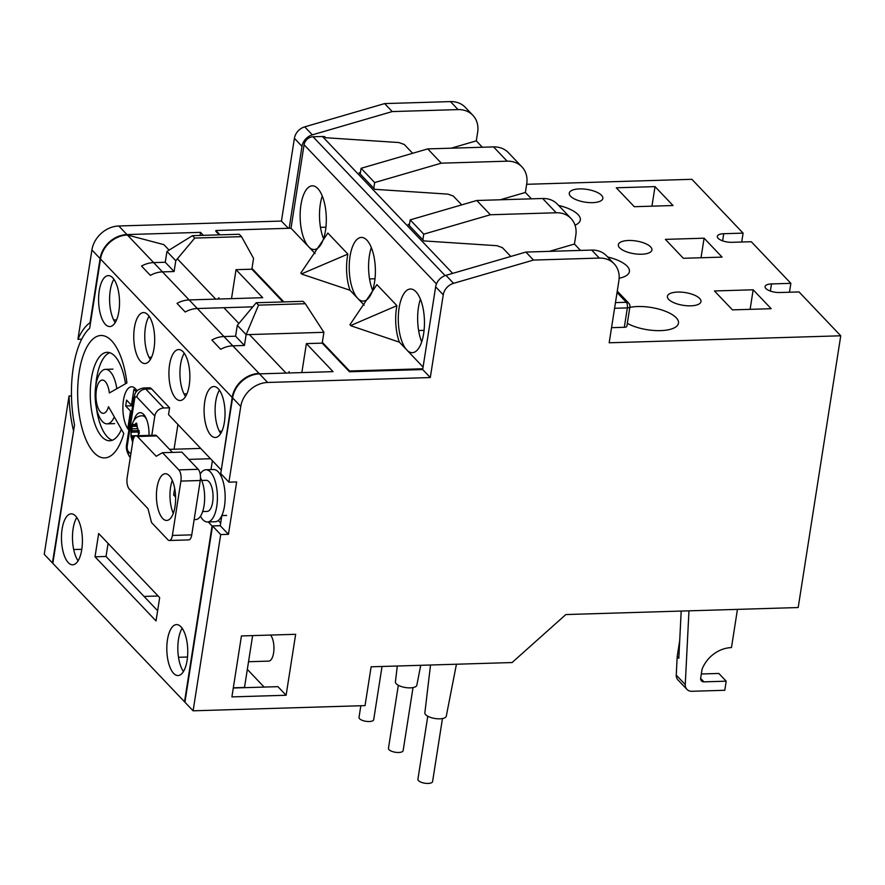 <?xml version="1.0" encoding="UTF-8"?>
<svg xmlns="http://www.w3.org/2000/svg" width="885" height="885" viewBox="0 0 885 885"><rect width="100%" height="100%" fill="white"/><g stroke="black" fill="none" stroke-linecap="round" stroke-linejoin="round"><path stroke-width="1.33" d="M382.032 666.471L373.702 719.671A7.434 2.821 -171.1 0 1 367.607 721.496A7.434 2.821 -171.1 0 1 359.587 718.731A7.434 2.821 -171.1 0 1 359.022 717.37L360.837 705.754M413.018 687.59L403.151 750.624A7.434 2.821 -171.1 0 1 397.055 752.449A7.434 2.821 -171.1 0 1 389.024 749.672A7.434 2.821 -171.1 0 1 388.46 748.323L398.327 685.289M442.467 718.543L432.588 781.577A7.434 2.821 -171.1 0 1 426.493 783.402A7.434 2.821 -171.1 0 1 418.472 780.625A7.434 2.821 -171.1 0 1 417.908 779.276L427.776 716.242M139.078 430.541L131.721 430.763A2.124 0.874 -91.7 0 0 131.987 429.911A2.124 0.874 -91.7 0 0 132.02 428.827L137.429 428.661M138.016 429.468A8.496 3.485 -91.7 0 0 137.142 426.758L137.186 427.466A2.124 0.874 -91.7 0 0 137.739 429.181L139.399 432.975L138.16 435.276A2.124 0.874 -91.7 0 0 137.994 435.708M133.458 438.551L132.695 438.573L132.949 441.007M138.005 435.663L131.279 435.862L132.142 436.858L134.343 436.792M131.279 435.862L131.024 432.212L138.691 431.98A2.124 0.874 -91.7 0 0 138.491 434.668M131.721 430.763L131.024 432.212M137.098 425.309L134.332 425.397A2.124 0.874 -91.7 0 1 133.967 425.209L133.104 424.214L131.942 426.382L132.02 428.827M134.332 425.397A2.124 0.874 -91.7 0 0 134.83 424.988L137.098 424.922M136.843 423.506L135.682 423.539L134.83 424.988M132.695 438.573A2.124 0.874 -91.7 0 0 132.142 436.858M137.142 426.758L137.098 425.032L135.682 423.539L136.301 423.13M139.266 430.906L138.691 431.98M109.718 352.684A44.25 18.142 -91.7 0 0 96.598 378.459A44.25 18.142 -91.7 0 0 95.724 386.225M96.365 407.598A44.25 18.142 -91.7 0 0 112.362 440.232M128.867 430.022A22.634 9.281 88.3 0 1 123.469 400.252A22.634 9.281 88.3 0 1 131.511 386.789A22.634 9.281 88.3 0 1 137.075 390.916A22.634 9.281 -91.7 0 0 131.511 386.789A22.634 9.281 -91.7 0 0 123.469 400.252A22.634 9.281 -91.7 0 0 128.867 430.022M136.312 391.801L133.923 389.3L131.434 405.186L126.577 400.086L125.659 405.972L130.515 411.082L128.026 426.979L129.166 428.174M129.354 426.935L128.026 426.979M131.843 411.038L130.515 411.082M131.555 405.186L132.496 406.89M131.467 405.806L125.659 405.972M132.772 405.153L131.434 405.186M175.009 506.552A23.364 9.58 -91.7 0 0 165.307 473.74A23.364 9.58 -91.7 0 0 157.021 487.635A23.364 9.58 -91.7 0 0 166.723 520.446A23.364 9.58 -91.7 0 0 175.009 506.552M211.006 469.603L212.4 460.731M188.782 459.392L210.508 458.74M169.555 449.359L200.696 448.418M132.916 440.819L127.141 477.701A8.496 3.485 -91.7 0 0 129.199 488.907L148.005 508.676L151.545 522.57L167.907 539.773A8.496 3.485 -91.7 0 0 169.378 540.492A8.496 3.485 -91.7 0 0 172.387 535.447L180.905 481.097A8.496 3.485 -91.7 0 0 178.847 469.891L162.486 452.7L156.214 456.273L137.396 436.493A8.496 3.485 -91.7 0 0 135.925 435.774A8.496 3.485 -91.7 0 0 132.916 440.819M172.442 452.39L156.767 435.907A8.496 3.485 -91.7 0 0 155.295 435.188L135.925 435.774M169.378 540.492L188.737 539.916A8.496 3.485 -91.7 0 0 191.757 534.861L200.264 480.511A8.496 3.485 -91.7 0 0 198.207 469.304L181.845 452.113L162.486 452.7M172.287 480.4A23.364 9.58 -91.7 0 0 170.573 487.226A23.364 9.58 -91.7 0 0 173.283 513.377M194.136 519.617L195.762 519.561A23.364 9.58 -91.7 0 0 204.048 505.678A23.364 9.58 -91.7 0 0 200.486 477.789M202.665 511.541L207.145 511.408A15.543 6.372 -91.7 0 0 212.666 502.16A15.543 6.372 -91.7 0 0 206.205 480.323L201.736 480.455M200.486 516.243A26.119 10.708 -91.7 0 0 207.466 521.973A26.119 10.708 -91.7 0 0 216.736 506.441A26.119 10.708 -91.7 0 0 205.884 469.758A26.119 10.708 -91.7 0 0 200.187 474.139M207.466 521.973L215.21 521.741A26.119 10.708 -91.7 0 0 224.48 506.209A26.119 10.708 -91.7 0 0 213.628 469.526L205.884 469.758M174.677 488.365L173.637 494.98L175.595 497.027M173.637 494.98L175.507 495.124M248.53 661.726L268.708 661.117A13.806 5.664 -91.7 0 0 273.598 652.909A13.806 5.664 -91.7 0 0 270.578 635.065M233.319 687.811L244.503 687.468L252.623 635.607M149.023 435.376A20.178 8.275 -91.7 0 0 140.14 412.675A20.178 8.275 -91.7 0 0 133.934 420.375M144.089 414.91A20.178 8.275 -91.7 0 0 143.525 415.762M123.789 433.517A61.242 25.101 88.3 0 1 91.409 449.491A61.242 25.101 88.3 0 1 79.219 371.91A61.242 25.101 88.3 0 1 103.656 335.769A61.242 25.101 88.3 0 1 126.92 382.962L109.353 392.973A16.638 6.826 -91.7 0 0 99.397 381.789A16.638 6.826 -91.7 0 0 97.815 407.321A16.638 6.826 -91.7 0 0 108.501 406.713L123.789 433.517M125.493 383.78A44.25 18.142 -91.7 0 0 107.096 352.307A44.25 18.142 -91.7 0 0 91.398 378.614A44.25 18.142 -91.7 0 0 109.773 440.763A44.25 18.142 -91.7 0 0 121.422 429.369M221.35 469.625L232.18 397.431A25.488 21.14 -43.6 0 1 259.062 373.437L127.385 235.012A25.488 21.14 -43.6 0 0 100.503 259.006L89.662 328.247A72.813 29.847 -91.7 0 0 73.322 367.352A72.813 29.847 -91.7 0 0 74.517 424.9L52.834 563.358L184.523 701.783L212.057 525.922L208.274 521.951M114.298 416.879A27.258 11.173 88.3 0 1 107.14 423.849A27.258 11.173 88.3 0 1 95.823 385.561A27.258 11.173 88.3 0 1 105.503 369.355A27.258 11.173 88.3 0 1 116.82 388.714M81.752 549.64A25.488 10.443 -91.7 0 0 71.165 513.853A25.488 10.443 -91.7 0 0 62.116 529.009A25.488 10.443 -91.7 0 0 72.703 564.796A25.488 10.443 -91.7 0 0 81.752 549.64M78.09 560.802A25.488 10.443 88.3 0 1 73.123 528.677A25.488 10.443 88.3 0 1 76.785 517.515M187.1 660.387A25.488 10.443 -91.7 0 0 176.513 624.6A25.488 10.443 -91.7 0 0 167.464 639.755A25.488 10.443 -91.7 0 0 178.051 675.543A25.488 10.443 -91.7 0 0 187.1 660.387M183.438 671.549A25.488 10.443 88.3 0 1 178.482 639.424A25.488 10.443 88.3 0 1 182.133 628.261M118.867 311.409A25.488 10.443 -91.7 0 0 108.291 275.622A25.488 10.443 -91.7 0 0 99.242 290.778A25.488 10.443 -91.7 0 0 109.828 326.565A25.488 10.443 -91.7 0 0 118.867 311.409M115.216 322.571A25.488 10.443 88.3 0 1 110.249 290.446A25.488 10.443 88.3 0 1 113.911 279.284M154.034 348.38A25.488 10.443 -91.7 0 0 143.459 312.593A25.488 10.443 -91.7 0 0 134.409 327.749A25.488 10.443 -91.7 0 0 144.996 363.536A25.488 10.443 -91.7 0 0 154.034 348.38M150.384 359.542A25.488 10.443 88.3 0 1 145.417 327.417A25.488 10.443 88.3 0 1 149.078 316.255M189.213 385.351A25.488 10.443 -91.7 0 0 178.626 349.564A25.488 10.443 -91.7 0 0 169.577 364.72A25.488 10.443 -91.7 0 0 180.164 400.507A25.488 10.443 -91.7 0 0 189.213 385.351M185.551 396.513A25.488 10.443 88.3 0 1 180.584 364.388A25.488 10.443 88.3 0 1 184.246 353.226M224.381 422.322A25.488 10.443 -91.7 0 0 213.794 386.535A25.488 10.443 -91.7 0 0 204.745 401.69A25.488 10.443 -91.7 0 0 215.332 437.478A25.488 10.443 -91.7 0 0 224.381 422.322M220.719 433.484A25.488 10.443 88.3 0 1 215.752 401.359A25.488 10.443 88.3 0 1 219.414 390.197M157.63 610.716L106.023 556.466L108.07 543.39M174.057 449.226L177.929 424.501M220.686 523.09L218.263 520.535M159.676 597.64L98.666 533.5L95.016 556.798L156.025 620.938L159.676 597.64M151.6 388.902A12.744 5.221 -91.7 0 0 149.388 387.807L143.58 387.984A12.744 5.221 88.3 0 1 145.793 389.079L151.6 388.902L169.588 407.819L168.526 414.611L220.874 469.636M259.062 373.437L260.566 373.835M220.276 525.679L212.057 525.922M127.385 235.012L163.88 244.636L169.09 250.112M106.023 556.466L95.016 556.798M163.78 407.985A8.496 7.047 136.4 0 0 154.82 415.983L136.832 397.077A8.496 7.047 136.4 0 1 145.793 389.079L163.78 407.985L169.588 407.819M151.8 435.287L154.82 415.983M177.376 258.818L215.708 299.119M223.894 307.715L238.884 323.479M249.426 334.563L286.043 373.061M288.422 372.994A49.748 18.884 -171.1 0 1 289.229 371.634L289.019 372.972M218.086 299.041A49.748 18.884 -171.1 0 1 218.883 297.692L218.672 299.03M456.439 664.226L446.283 716.164A10.841 4.115 -171.1 0 1 437.323 718.764A10.841 4.115 -171.1 0 1 425.707 714.726A10.841 4.115 -171.1 0 1 424.866 712.812L430.519 665.011M420.729 665.299L416.835 685.211A10.841 4.115 -171.1 0 1 407.885 687.811A10.841 4.115 -171.1 0 1 396.259 683.773A10.841 4.115 -171.1 0 1 395.429 681.859L397.299 666.007M741.707 242.025L743.09 233.131L723.731 233.717A10.62 4.027 8.9 0 0 717.326 236.372A10.62 4.027 8.9 0 0 718.144 238.308A10.62 4.027 8.9 0 0 731.906 242.313L751.276 241.727L790.858 283.344L771.499 283.93A10.62 4.027 8.9 0 0 765.094 286.585A10.62 4.027 8.9 0 0 765.901 288.521A10.62 4.027 8.9 0 0 779.674 292.526L799.033 291.939L840.75 335.791L609.179 342.783L618.903 280.667A25.488 21.14 136.4 0 0 614.135 263.807A25.488 21.14 136.4 0 0 599.311 258.077L533.478 260.068L525.878 252.07L445.963 275.335L453.562 283.333A12.744 10.565 136.4 0 0 443.252 294.827L430.298 377.552L267.646 382.464A25.488 21.14 136.4 0 0 240.764 406.458L228.916 482.159L220.73 473.563L232.589 397.863A25.488 21.14 136.4 0 1 259.471 373.868L333.048 371.645L306.387 343.612L322.206 343.137L349.442 371.766L422.687 369.554L422.809 368.779L349.564 370.992L349.442 371.766M601.546 195.308A16.992 6.449 8.9 0 0 583.204 188.97A16.992 6.449 8.9 0 0 569.265 193.14A16.992 6.449 8.9 0 0 570.559 196.238A16.992 6.449 8.9 0 0 588.901 202.577A16.992 6.449 8.9 0 0 602.84 198.406A16.992 6.449 8.9 0 0 601.546 195.308M575.029 225.177A29.736 11.295 8.9 0 0 580.328 220.011A29.736 11.295 8.9 0 0 578.06 214.59A29.736 11.295 8.9 0 0 558.579 205.409M650.619 246.893A16.992 6.449 8.9 0 0 632.277 240.554A16.992 6.449 8.9 0 0 618.338 244.736A16.992 6.449 8.9 0 0 619.633 247.833A16.992 6.449 8.9 0 0 637.974 254.161A16.992 6.449 8.9 0 0 651.913 249.99A16.992 6.449 8.9 0 0 650.619 246.893M619.157 278.222A29.736 11.295 8.9 0 0 629.401 271.595A29.736 11.295 8.9 0 0 627.133 266.175A29.736 11.295 8.9 0 0 607.652 256.993M699.692 298.477A16.992 6.449 8.9 0 0 681.35 292.138A16.992 6.449 8.9 0 0 667.412 296.32A16.992 6.449 8.9 0 0 668.706 299.418A16.992 6.449 8.9 0 0 687.048 305.756A16.992 6.449 8.9 0 0 700.986 301.575A16.992 6.449 8.9 0 0 699.692 298.477M627.321 323.346A29.736 11.295 8.9 0 0 658.894 330.647A29.736 11.295 8.9 0 0 678.474 323.18A29.736 11.295 8.9 0 0 676.206 317.759A29.736 11.295 8.9 0 0 629.821 307.383M436.46 283.93L304.075 144.764L291.01 228.23L308.666 246.793A31.86 13.054 -91.7 0 0 314.186 249.515A31.86 13.054 -91.7 0 0 325.492 230.565A31.86 13.054 -91.7 0 0 312.261 185.828A31.86 13.054 -91.7 0 0 300.955 204.778A31.86 13.054 -91.7 0 0 308.666 246.793L315.104 253.564M323.545 238.74A31.86 13.054 88.3 0 1 320.315 204.192A31.86 13.054 88.3 0 1 322.262 196.027M301.807 274.129L300.823 273.089A64.129 26.285 -91.7 0 0 300.922 272.879L301.785 273.786A64.129 26.285 -91.7 0 0 301.807 274.129L349.995 290.247L357.739 298.378A31.86 13.054 -91.7 0 0 363.259 301.099A31.86 13.054 -91.7 0 0 374.565 282.16A31.86 13.054 -91.7 0 0 361.334 237.423A31.86 13.054 -91.7 0 0 350.029 256.362A31.86 13.054 -91.7 0 0 357.739 298.378L364.2 305.181M372.618 290.324A31.86 13.054 88.3 0 1 369.388 255.776A31.86 13.054 88.3 0 1 371.335 247.612M350.947 325.791A64.129 26.285 88.3 0 1 350.925 325.448L350.062 324.541A64.129 26.285 88.3 0 1 349.962 324.751L350.947 325.791L399.378 342.163L406.812 349.962A31.86 13.054 -91.7 0 0 412.333 352.684A31.86 13.054 -91.7 0 0 423.638 333.745A31.86 13.054 -91.7 0 0 410.408 289.008A31.86 13.054 -91.7 0 0 399.102 307.947A31.86 13.054 -91.7 0 0 406.812 349.962L423.074 367.065M421.691 341.909A31.86 13.054 88.3 0 1 418.461 307.36A31.86 13.054 88.3 0 1 420.397 299.196M369.543 278.93L374.997 278.764M325.923 227.18L320.47 227.345M291.01 228.23L215.918 230.498L220.044 234.835M283.001 301.929L251.871 269.195L251.993 268.42L283.842 301.896M244.426 345.482L232.81 345.836L223.971 336.543L235.587 336.2L244.426 345.482L246.118 334.663L323.899 332.317L322.328 342.362L349.564 370.992M418.616 330.514L424.07 330.348M215.918 230.498L215.796 231.273L219.203 234.857M322.328 342.362L322.206 343.137M300.922 272.879L327.87 233.065L347.871 254.095A32.579 13.352 -91.7 0 0 349.995 290.247M399.378 342.163A32.579 13.352 88.3 0 1 396.911 305.657L376.91 284.627L350.062 324.541M409.456 224.458L408.129 224.392L423.838 240.908L497.016 245.709L502.403 247.656L510.789 256.462M360.383 172.874L359.056 172.807L374.764 189.324L447.943 194.125L453.33 196.061L461.716 204.877M452.666 273.388L322.439 136.489L324.629 136.611L325.691 137.728L398.869 142.54L404.257 144.476L412.642 153.293M322.439 136.489L313.036 136.766L445.122 275.611M304.075 144.764A8.496 7.047 -43.6 0 1 313.036 136.766M350.925 325.448L396.911 305.657M301.785 273.786L347.871 254.095M422.853 239.868L423.749 234.16L410.175 219.878L409.279 225.598M373.78 188.284L374.676 182.564L361.102 168.294L360.206 174.013M374.676 182.564L441.305 163.172L507.138 161.181A25.488 21.14 -43.6 0 1 521.962 166.911A25.488 21.14 -43.6 0 1 526.73 183.77L525.369 192.465L500.246 199.778M410.175 219.878L476.805 200.486L542.638 198.494A25.488 21.14 136.4 0 1 557.45 204.225L571.035 218.495A25.488 21.14 -43.6 0 1 575.803 235.355L574.442 244.05L549.319 251.362M361.102 168.294L427.732 148.901L493.565 146.91A25.488 21.14 136.4 0 1 508.377 152.64L521.962 166.911M423.749 234.16L490.378 214.756L556.211 212.765A25.488 21.14 -43.6 0 1 571.035 218.495M443.252 294.827L435.641 286.828L422.809 368.779M435.641 286.828A12.744 10.565 -43.6 0 1 445.963 275.335M614.135 263.807L606.524 255.809A25.488 21.14 136.4 0 0 591.711 250.079L525.878 252.07M251.993 268.42L253.564 258.376L241.539 236.66L194.744 238.076L175.783 260.721L174.091 271.54L162.464 271.894L153.636 262.602L165.252 262.259L166.944 251.44L175.783 260.721M73.754 429.778L52.425 562.926L44.25 554.331L69.041 395.993L71.486 395.927M73.278 429.789A75.435 30.92 88.3 0 1 69.041 395.993M228.916 482.159L236.66 481.927L228.452 534.33L220.708 534.562L193.107 710.81L365.04 705.622L371.125 666.803L512.083 662.544L565.847 614.555L798.193 607.541L840.75 335.791M743.09 233.131L691.893 179.312L526.641 184.301M789.464 292.227L790.858 283.344M144.045 596.424L158.116 596.003M81.807 549.297L73.698 549.541M81.686 339.198L77.924 339.309A75.435 30.92 88.3 0 1 90.049 322.715L90.524 322.693M289.163 228.286L301.995 146.346L294.395 138.348L281.441 221.073L118.789 225.985A25.488 21.14 136.4 0 0 91.907 249.968L77.924 339.309M294.395 138.348A12.744 10.565 -43.6 0 1 304.717 126.854L312.316 134.852A12.744 10.565 136.4 0 0 301.995 146.346M384.632 103.589L392.232 111.576L458.065 109.596A25.488 21.14 -43.6 0 1 472.889 115.327L465.278 107.328A25.488 21.14 136.4 0 0 450.465 101.598L384.632 103.589L304.717 126.854M116.577 319.894L113.689 319.983M200.065 235.443L200.552 232.357L126.975 234.58L118.789 225.985M90.049 322.715L100.094 258.575A25.488 21.14 -43.6 0 1 126.975 234.58M232.81 345.836A25.488 21.14 -43.6 0 0 220.697 349.309L211.869 340.017A25.488 21.14 136.4 0 1 223.971 336.543M252.8 306.841L197.311 308.522A25.488 21.14 -43.6 0 0 185.208 311.996L177.022 303.389A25.488 21.14 136.4 0 1 189.136 299.926L262.712 297.703L236.041 269.671L251.871 269.195M162.464 271.894A25.488 21.14 -43.6 0 0 150.361 275.368L141.534 266.075A25.488 21.14 136.4 0 1 153.636 262.602M187.509 657.013L178.505 657.289M288.333 228.308L281.441 221.073M203.384 235.344L200.552 232.357M430.298 377.552L422.687 369.554M174.091 271.54L165.252 262.259M490.378 214.756L476.805 200.486M441.305 163.172L427.732 148.901M673.02 205.53L655.022 186.613L616.303 187.786L634.291 206.703L673.02 205.53M722.094 257.115L704.095 238.198L665.376 239.37L683.364 258.287L722.094 257.115M771.167 308.71L753.168 289.793L714.449 290.955L732.437 309.872L771.167 308.71M624.312 327.295A4.248 1.615 8.9 0 0 626.879 326.233L629.91 306.818A4.248 1.615 -171.1 0 1 627.354 307.88L624.312 327.295L611.546 327.671M472.889 115.327A25.488 21.14 -43.6 0 1 477.657 132.186L476.296 140.87L451.173 148.193M482.358 147.242L476.296 140.87M531.431 198.837L525.369 192.465M580.505 250.422L574.442 244.05M392.232 111.576L312.316 134.852M247.335 669.403L264.139 687.07M193.107 710.81L184.921 702.214L212.522 525.967L220.265 525.734L221.858 515.59M228.452 534.33L220.265 525.734M220.708 534.562L212.522 525.967M533.478 260.068L453.562 283.333M286.109 695.256L295.656 634.302L241.439 635.939L231.903 696.893L286.109 695.256L277.934 686.66L233.286 688.01M750.104 309.341L753.168 289.793M701.031 257.756L704.095 238.198M651.957 206.161L655.022 186.613M151.6 357.219L149.034 357.297M231.505 298.643L236.041 269.671M221.936 431.161L219.369 431.238M301.851 372.585L306.387 343.612M186.923 393.836L184.025 393.925M237.291 325.381L256.252 302.736L258.542 305.137L246.118 334.663L237.291 325.381L235.587 336.2M258.542 305.137L305.336 303.721L303.046 301.32L256.252 302.736M323.899 332.317L305.336 303.721M241.539 236.66L239.249 234.259L192.454 235.664L194.744 238.076M192.454 235.664L166.944 251.44M617.719 612.984L617.442 613.039A8.496 7.047 -43.6 0 1 616.602 613.028M737.448 609.378L731.475 647.588A29.393 24.382 136.4 0 0 702.059 669.292L700.677 678.098A4.248 3.518 136.4 0 0 701.473 680.908A4.248 3.518 136.4 0 0 703.94 681.859L726.209 681.184L724.782 690.289L691.871 691.285A8.496 7.047 -43.6 0 1 686.926 689.371A8.496 7.047 -43.6 0 1 685.255 684.581L688.961 610.838M701.329 673.983L718.841 673.452L726.209 681.184M686.926 689.371L677.932 679.912A8.496 7.047 -43.6 0 1 676.251 675.122L677.191 656.582L678.817 658.307L681.196 611.07M679.724 640.386L677.191 656.582M131.865 436.57A8.496 3.485 -91.7 0 0 132.75 439.281M131.976 428.119A8.496 3.485 -91.7 0 0 131.666 429.579A8.496 3.485 -91.7 0 0 131.5 431.183M138.314 435.697A8.496 3.485 -91.7 0 0 138.392 434.856M135.051 424.568A8.496 3.485 -91.7 0 0 133.69 424.922M144.698 415.729L142.175 415.806A16.992 6.969 88.3 0 1 146.445 419.059M137.109 426.227L131.942 426.382M172.387 535.447L191.757 534.861M180.905 481.097L200.264 480.511M178.847 469.891L198.207 469.304M137.396 436.493L156.767 435.907M100.503 259.006L232.18 397.431M136.832 397.077A4.248 1.737 -91.7 0 0 134.586 399.235L127.285 445.819A4.248 1.737 -91.7 0 0 128.314 451.427L130.836 454.071M130.305 457.468L129.907 457.047A8.496 7.047 -43.6 0 1 128.314 451.427M129.907 457.047C126.843 452.456 125.747 448.197 126.644 444.27A8.496 3.23 8.9 0 0 127.285 445.819M126.644 444.27L133.934 397.686A8.496 3.23 8.9 0 0 134.586 399.235M197.311 308.522L189.136 299.926M267.646 382.464L259.471 373.868M100.094 258.575L91.907 249.968M556.211 212.765L542.638 198.494M458.065 109.596L450.465 101.598M507.138 161.181L493.565 146.91M240.764 406.458L232.589 397.863M599.311 258.077L591.711 250.079M615.462 302.604L626.326 302.283A4.248 1.737 -91.7 0 1 627.354 307.88L614.577 308.268M617.265 291.11L628.792 303.234A4.248 3.518 136.4 0 0 626.326 302.283L617.044 292.526M770.381 291.077L771.499 283.93M722.614 240.864L723.731 233.717M700.643 678.397L703.94 681.859M676.251 675.122L685.255 684.581M132.673 442.378L131.024 436.582L131.024 428.03C132.861 419.855 136.578 415.784 142.175 415.806M221.825 515.59L226.648 515.446M220.608 475.256L222.301 475.212M112.981 369.122L105.503 369.355M114.63 423.616L107.14 423.849M133.934 397.686C135.151 394.633 134.277 389.898 143.58 387.984M629.91 306.818A4.248 4.248 0 0 0 628.792 303.234"/></g></svg>

